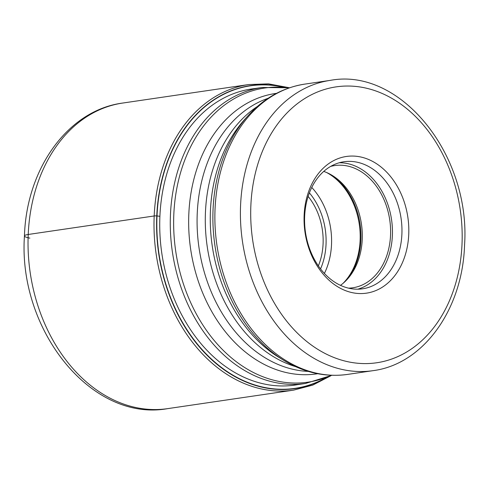 <?xml version="1.0" encoding="UTF-8"?>
<svg xmlns="http://www.w3.org/2000/svg" width="489" height="489" viewBox="0 0 489 489"><rect width="100%" height="100%" fill="white"/><g stroke="black" fill="none" stroke-linecap="round" stroke-linejoin="round"><path stroke-width="0.73" d="M281.756 86.822A152.923 115.062 81.6 0 0 157.012 215.93L159.946 216.334M324.592 378.449A152.923 115.062 -98.4 0 1 157.012 215.93L156.773 215.918A153.118 115.208 -98.4 0 1 283.003 86.926M353.468 292.899A69.071 51.968 81.6 0 0 408.743 234.372A69.071 51.968 81.6 0 0 359.415 156.724A69.071 51.968 81.6 0 0 304.134 215.252A69.071 51.968 81.6 0 0 353.468 292.899M401.891 234.164A64.206 48.313 81.6 0 0 356.035 161.987A64.206 48.313 81.6 0 0 343.938 161.755A64.206 48.313 81.6 0 0 304.647 216.389A64.206 48.313 81.6 0 0 350.509 288.571A64.206 48.313 81.6 0 0 362.6 288.803A64.206 48.313 81.6 0 0 401.891 234.164M339.232 162.77A64.206 48.313 -98.4 0 1 392.38 235.564A64.206 48.313 -98.4 0 1 357.801 289.188M348.529 288.155A61.773 46.479 81.6 0 0 352.74 287.795A61.773 46.479 81.6 0 0 390.54 235.227A61.773 46.479 81.6 0 0 334.782 165.557A61.773 46.479 81.6 0 0 330.643 166.419M323.749 171.419A61.773 46.479 -98.4 0 1 332.355 175.508A61.773 46.479 -98.4 0 1 362.239 239.384A61.773 46.479 -98.4 0 1 347.551 278.962A61.773 46.479 -98.4 0 1 340.485 285.35M29.86 238.119A15.562 2.531 2.5 0 1 28.215 234.476L154.188 215.967A2.916 0.477 2.5 0 1 156.773 215.918A153.118 115.208 -98.4 0 0 209.402 357.575A153.118 115.208 -98.4 0 0 325.76 377.997M297.887 384.592A149.628 112.58 -98.4 0 1 159.897 216.327A149.628 112.58 81.6 0 1 254.414 88.625M28.215 234.476A154.438 116.199 81.6 0 0 167.605 408.645C91.015 422.417 17.842 329.366 24.45 235.949C26.418 168.901 67.794 110.214 122.715 103.051A154.438 116.199 81.6 0 0 28.215 234.476M167.605 408.645L293.577 390.143A154.438 116.199 -98.4 0 1 154.188 215.967A154.438 116.199 -98.4 0 1 248.687 84.548L122.715 103.051M291.994 385.46L305.448 383.48A149.573 112.543 -98.4 0 1 170.447 214.793A149.573 112.543 -98.4 0 1 170.447 214.72A149.573 112.543 -98.4 0 1 261.97 87.513L248.516 89.487M289.017 87.953A148.662 111.853 81.6 0 0 173.815 214.451A148.662 111.853 81.6 0 0 173.815 214.524A148.662 111.853 81.6 0 0 331.224 375.277M317.697 373.718A141.7 106.614 -98.4 0 1 188.815 214.133A141.7 106.614 -98.4 0 1 188.821 214.06A141.7 106.614 -98.4 0 1 276.511 93.344M268.155 98.271A139.42 104.903 81.6 0 0 197.244 213.393A139.42 104.903 81.6 0 0 197.238 213.461A139.42 104.903 81.6 0 0 308.278 371.402M295.601 366.634A139.42 104.903 -98.4 0 1 205.447 212.263A139.42 104.903 -98.4 0 1 205.453 212.189A139.42 104.903 -98.4 0 1 257.385 106.48M247.715 116.064L244.109 120.105A141.7 106.614 81.6 0 0 210.423 210.887A141.7 106.614 81.6 0 0 210.423 210.961A141.7 106.614 81.6 0 0 278.968 357.404L283.583 360.24A145.801 109.707 -98.4 0 1 213.057 209.475A145.801 109.707 -98.4 0 1 213.057 209.408A145.801 109.707 -98.4 0 1 247.715 116.064C263.785 98.216 282.819 87.562 304.824 84.108A146.712 110.392 81.6 0 0 215.05 208.882A146.712 110.392 81.6 0 0 215.044 208.956A146.712 110.392 81.6 0 0 347.471 374.421L373.009 370.668A146.712 110.392 -98.4 0 1 240.582 205.203A146.712 110.392 -98.4 0 1 240.588 205.099A146.712 110.392 -98.4 0 1 330.362 80.355L304.824 84.108M462.013 244.109A139.42 104.903 -98.4 0 1 462.013 244.207A139.42 104.903 -98.4 0 1 350.399 362.239A139.42 104.903 -98.4 0 1 250.863 205.514A139.42 104.903 -98.4 0 1 250.869 205.417A139.42 104.903 -98.4 0 1 362.477 87.39A139.42 104.903 -98.4 0 1 462.013 244.109M331.2 174.817A63.845 48.038 -98.4 0 1 360.919 240.02A63.845 48.038 -98.4 0 1 360.913 240.093A63.845 48.038 -98.4 0 1 346.64 279.952M343.046 283.357A64.206 48.313 81.6 0 0 360.118 240.301A64.206 48.313 81.6 0 0 360.124 240.227A64.206 48.313 81.6 0 0 326.774 172.593M311.768 187.452A64.206 48.313 -98.4 0 1 331.524 244.427A64.206 48.313 -98.4 0 1 331.518 244.5A64.206 48.313 -98.4 0 1 324.396 273.443M309.39 192.892A60.318 45.385 -98.4 0 1 326.035 244.335A60.318 45.385 -98.4 0 1 320.558 268.913M318.351 265.888A56.424 42.457 -98.4 0 0 323.082 243.907A56.424 42.457 81.6 0 0 323.088 243.797A56.424 42.457 81.6 0 0 308.143 196.431M293.577 390.143L312.764 385.094L330.741 375.827M288.4 87.568L268.516 83.863L248.687 84.548M305.448 383.48L331.848 375.301M261.97 87.513L289.604 87.757M283.583 360.24C304.109 372.71 325.399 377.441 347.471 374.421M373.009 370.668C423.498 364.226 462.625 309.213 464.55 245.13C470.907 155.569 400.864 67.164 330.362 80.355"/></g></svg>
